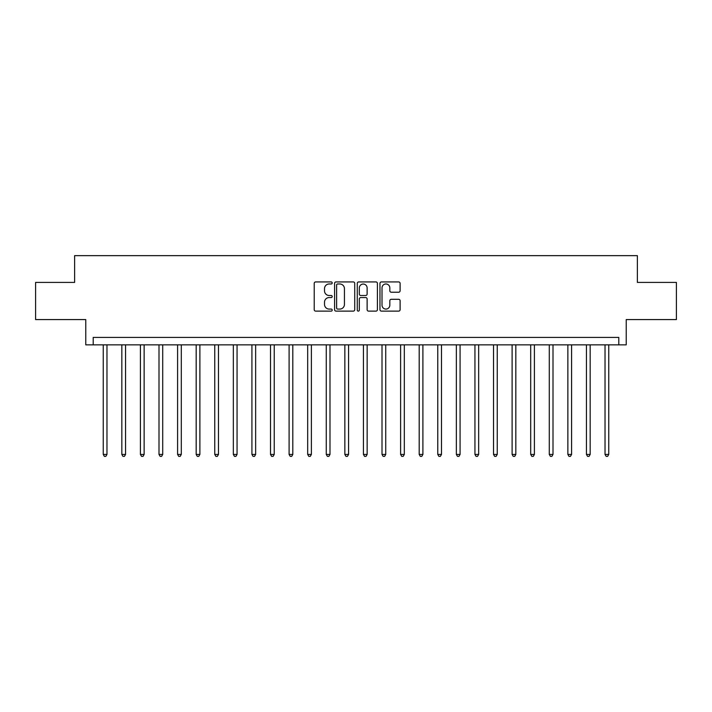 <?xml version="1.0" encoding="UTF-8"?>
<svg xmlns="http://www.w3.org/2000/svg" width="712" height="712" viewBox="0 0 712 712"><rect width="100%" height="100%" fill="white"/><g stroke="black" fill="none" stroke-linecap="round" stroke-linejoin="round"><path stroke-width="1.07" d="M332.21 282.958A1.023 1.023 0 0 0 331.187 281.934L315.683 281.934A1.46 1.46 0 0 0 314.223 283.394L314.223 309.667A1.46 1.46 0 0 0 315.683 311.126L331.187 311.126A1.023 1.023 0 0 0 332.21 310.103A1.023 1.023 0 0 0 331.187 309.079L329.184 309.079A4.673 4.673 0 0 1 324.512 304.407L324.512 302.217A4.673 4.673 0 0 1 329.184 297.554L331.187 297.554A1.023 1.023 0 0 0 332.21 296.53A1.023 1.023 0 0 0 331.187 295.507L329.184 295.507A4.673 4.673 0 0 1 324.512 290.834L324.512 288.645A4.673 4.673 0 0 1 329.184 283.981L331.187 283.981A1.023 1.023 0 0 0 332.21 282.958M398.649 292.223A1.46 1.46 0 0 0 400.108 290.763L400.108 283.394A1.46 1.46 0 0 0 398.649 281.934L381.427 281.934A1.46 1.46 0 0 0 379.968 283.394L379.968 309.667A1.46 1.46 0 0 0 381.427 311.126L398.649 311.126A1.46 1.46 0 0 0 400.108 309.667L400.108 300.758A1.46 1.46 0 0 0 398.649 299.298L391.28 299.298A1.46 1.46 0 0 0 389.82 300.758L389.82 305.172A3.907 3.907 0 0 1 385.913 309.079A3.907 3.907 0 0 1 382.015 305.172L382.015 287.879A3.907 3.907 0 0 1 385.913 283.981A3.907 3.907 0 0 1 389.82 287.879L389.82 290.763A1.46 1.46 0 0 0 391.28 292.223L398.649 292.223M618.79 344.848L626.222 344.848L626.222 319.572L676.4 319.572L676.4 282.406L637.374 282.406L637.374 255.644L74.626 255.644L74.626 282.406L35.6 282.406L35.6 319.572L85.778 319.572L85.778 344.848L618.79 344.848L618.79 337.417L93.21 337.417L93.21 344.848M354.727 283.394A1.46 1.46 0 0 0 353.268 281.934L336.046 281.934A1.46 1.46 0 0 0 334.587 283.394L334.587 309.667A1.46 1.46 0 0 0 336.046 311.126L353.268 311.126A1.46 1.46 0 0 0 354.727 309.667L354.727 283.394M358.732 281.934L375.954 281.934A1.46 1.46 0 0 1 377.413 283.394L377.413 309.667A1.46 1.46 0 0 1 375.954 311.126L368.585 311.126A1.46 1.46 0 0 1 367.125 309.667L367.125 299.013A1.46 1.46 0 0 0 365.665 297.554L360.779 297.554A1.46 1.46 0 0 0 359.32 299.013L359.32 310.103A1.023 1.023 0 0 1 358.296 311.126A1.023 1.023 0 0 1 357.273 310.103L357.273 283.394A1.46 1.46 0 0 1 358.732 281.934M337.648 283.981A1.023 1.023 0 0 0 336.625 284.996L336.625 308.056A1.023 1.023 0 0 0 337.648 309.079L339.766 309.079A4.673 4.673 0 0 0 344.439 304.407L344.439 288.645A4.673 4.673 0 0 0 339.766 283.981L337.648 283.981M367.125 287.959A3.907 3.907 0 0 0 363.227 284.052A3.907 3.907 0 0 0 359.32 287.959L359.32 294.047A1.46 1.46 0 0 0 360.779 295.507L365.665 295.507A1.46 1.46 0 0 0 367.125 294.047L367.125 287.959M103.249 344.848L103.249 454.425L106.969 454.425L106.969 344.848M106.969 454.425L105.848 456.356L104.361 456.356L103.249 454.425M121.832 344.848L121.832 454.425L125.552 454.425L125.552 344.848M125.552 454.425L124.431 456.356L122.945 456.356L121.832 454.425M140.415 344.848L140.415 454.425L144.135 454.425L144.135 344.848M144.135 454.425L143.023 456.356L141.537 456.356L140.415 454.425M158.999 344.848L158.999 454.425L162.719 454.425L162.719 344.848M162.719 454.425L161.606 456.356L160.12 456.356L158.999 454.425M177.591 344.848L177.591 454.425L181.302 454.425L181.302 344.848M181.302 454.425L180.189 456.356L178.703 456.356L177.591 454.425M196.174 344.848L196.174 454.425L199.885 454.425L199.885 344.848M199.885 454.425L198.773 456.356L197.286 456.356L196.174 454.425M214.757 344.848L214.757 454.425L218.477 454.425L218.477 344.848M218.477 454.425L217.356 456.356L215.87 456.356L214.757 454.425M233.34 344.848L233.34 454.425L237.06 454.425L237.06 344.848M237.06 454.425L235.939 456.356L234.453 456.356L233.34 454.425M251.923 344.848L251.923 454.425L255.644 454.425L255.644 344.848M255.644 454.425L254.531 456.356L253.045 456.356L251.923 454.425M270.507 344.848L270.507 454.425L274.227 454.425L274.227 344.848M274.227 454.425L273.114 456.356L271.628 456.356L270.507 454.425M289.099 344.848L289.099 454.425L292.81 454.425L292.81 344.848M292.81 454.425L291.697 456.356L290.211 456.356L289.099 454.425M307.682 344.848L307.682 454.425L311.393 454.425L311.393 344.848M311.393 454.425L310.281 456.356L308.794 456.356L307.682 454.425M326.265 344.848L326.265 454.425L329.985 454.425L329.985 344.848M329.985 454.425L328.864 456.356L327.378 456.356L326.265 454.425M344.848 344.848L344.848 454.425L348.568 454.425L348.568 344.848M348.568 454.425L347.447 456.356L345.961 456.356L344.848 454.425M363.432 344.848L363.432 454.425L367.152 454.425L367.152 344.848M367.152 454.425L366.039 456.356L364.553 456.356L363.432 454.425M382.015 344.848L382.015 454.425L385.735 454.425L385.735 344.848M385.735 454.425L384.622 456.356L383.136 456.356L382.015 454.425M400.607 344.848L400.607 454.425L404.318 454.425L404.318 344.848M404.318 454.425L403.206 456.356L401.719 456.356L400.607 454.425M419.19 344.848L419.19 454.425L422.901 454.425L422.901 344.848M422.901 454.425L421.789 456.356L420.303 456.356L419.19 454.425M437.773 344.848L437.773 454.425L441.493 454.425L441.493 344.848M441.493 454.425L440.372 456.356L438.886 456.356L437.773 454.425M456.356 344.848L456.356 454.425L460.077 454.425L460.077 344.848M460.077 454.425L458.955 456.356L457.469 456.356L456.356 454.425M474.94 344.848L474.94 454.425L478.66 454.425L478.66 344.848M478.66 454.425L477.547 456.356L476.061 456.356L474.94 454.425M493.523 344.848L493.523 454.425L497.243 454.425L497.243 344.848M497.243 454.425L496.131 456.356L494.644 456.356L493.523 454.425M512.115 344.848L512.115 454.425L515.826 454.425L515.826 344.848M515.826 454.425L514.714 456.356L513.227 456.356L512.115 454.425M530.698 344.848L530.698 454.425L534.409 454.425L534.409 344.848M534.409 454.425L533.297 456.356L531.811 456.356L530.698 454.425M549.281 344.848L549.281 454.425L553.002 454.425L553.002 344.848M553.002 454.425L551.88 456.356L550.394 456.356L549.281 454.425M567.865 344.848L567.865 454.425L571.585 454.425L571.585 344.848M571.585 454.425L570.463 456.356L568.977 456.356L567.865 454.425M586.448 344.848L586.448 454.425L590.168 454.425L590.168 344.848M590.168 454.425L589.055 456.356L587.569 456.356L586.448 454.425M605.031 344.848L605.031 454.425L608.751 454.425L608.751 344.848M608.751 454.425L607.639 456.356L606.152 456.356L605.031 454.425"/></g></svg>
